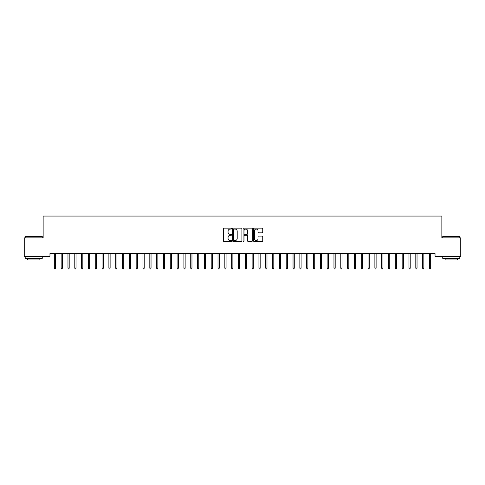 <?xml version="1.0" encoding="UTF-8"?>
<svg xmlns="http://www.w3.org/2000/svg" width="485" height="485" viewBox="0 0 485 485"><rect width="100%" height="100%" fill="white"/><g stroke="black" fill="none" stroke-linecap="round" stroke-linejoin="round"><path stroke-width="0.73" d="M231.587 228.593A0.467 0.467 0 0 0 231.121 228.126L224.003 228.126A0.667 0.667 0 0 0 223.336 228.793L223.336 240.845A0.667 0.667 0 0 0 224.003 241.518L231.121 241.518A0.467 0.467 0 0 0 231.587 241.045A0.467 0.467 0 0 0 231.121 240.578L230.199 240.578A2.14 2.14 0 0 1 228.059 238.438L228.059 237.432A2.14 2.14 0 0 1 230.199 235.292L231.121 235.292A0.467 0.467 0 0 0 231.587 234.819A0.467 0.467 0 0 0 231.121 234.352L230.199 234.352A2.14 2.14 0 0 1 228.059 232.212L228.059 231.206A2.14 2.14 0 0 1 230.199 229.065L231.121 229.065A0.467 0.467 0 0 0 231.587 228.593M262.064 232.842A0.667 0.667 0 0 0 262.737 232.176L262.737 228.793A0.667 0.667 0 0 0 262.064 228.126L254.164 228.126A0.667 0.667 0 0 0 253.497 228.793L253.497 240.845A0.667 0.667 0 0 0 254.164 241.518L262.064 241.518A0.667 0.667 0 0 0 262.737 240.845L262.737 236.759A0.667 0.667 0 0 0 262.064 236.092L258.687 236.092A0.667 0.667 0 0 0 258.014 236.759L258.014 238.79A1.788 1.788 0 0 1 256.225 240.578A1.788 1.788 0 0 1 254.431 238.79L254.431 230.854A1.788 1.788 0 0 1 256.225 229.065A1.788 1.788 0 0 1 258.014 230.854L258.014 232.176A0.667 0.667 0 0 0 258.687 232.842L262.064 232.842M435.039 253.576L49.961 253.576L49.961 256.304L24.25 256.304L24.25 237.886L43.141 237.886L43.141 216.061L441.859 216.061L441.859 237.886L460.75 237.886L460.75 256.304L435.039 256.304L435.039 253.576M241.912 228.793A0.667 0.667 0 0 0 241.245 228.126L233.346 228.126A0.667 0.667 0 0 0 232.673 228.793L232.673 240.845A0.667 0.667 0 0 0 233.346 241.518L241.245 241.518A0.667 0.667 0 0 0 241.912 240.845L241.912 228.793M243.755 228.126L251.654 228.126A0.667 0.667 0 0 1 252.327 228.793L252.327 240.845A0.667 0.667 0 0 1 251.654 241.518L248.271 241.518A0.667 0.667 0 0 1 247.605 240.845L247.605 235.959A0.667 0.667 0 0 0 246.938 235.292L244.695 235.292A0.667 0.667 0 0 0 244.022 235.959L244.022 241.045A0.467 0.467 0 0 1 243.555 241.518A0.467 0.467 0 0 1 243.088 241.045L243.088 228.793A0.667 0.667 0 0 1 243.755 228.126M234.079 229.065A0.467 0.467 0 0 0 233.612 229.532L233.612 240.111A0.467 0.467 0 0 0 234.079 240.578L235.055 240.578A2.14 2.14 0 0 0 237.195 238.438L237.195 231.206A2.14 2.14 0 0 0 235.055 229.065L234.079 229.065M247.605 230.884A1.788 1.788 0 0 0 245.816 229.096A1.788 1.788 0 0 0 244.022 230.884L244.022 233.685A0.667 0.667 0 0 0 244.695 234.352L246.938 234.352A0.667 0.667 0 0 0 247.605 233.685L247.605 230.884M55.557 268.047L55.284 268.933L54.599 268.939L54.326 268.047L55.557 268.047L55.557 253.576M54.326 268.047L54.326 253.576M62.377 268.047L62.104 268.939L61.419 268.939L61.146 268.047L62.377 268.047L62.377 253.576M61.146 268.047L61.146 253.576M69.197 268.047L68.925 268.939L68.239 268.939L67.967 268.047L69.197 268.047L69.197 253.576M67.967 268.047L67.967 253.576M25.208 236.389L42.256 236.389L25.202 236.389L25.202 237.886M42.256 258.347L25.202 258.347L25.202 256.644L42.256 256.644L42.256 258.347M39.867 258.347L39.867 259.918L27.59 259.918L27.59 258.347M442.744 236.389L459.798 236.389L442.744 236.389L442.744 237.886M459.798 258.347L442.744 258.347L442.744 256.644L459.798 256.644L459.798 258.347M457.41 258.347L457.41 259.918L445.133 259.918L445.133 258.347M76.018 268.047L75.745 268.939L75.06 268.939L74.787 268.047L76.018 268.047L76.018 253.576M74.787 268.047L74.787 253.576M82.838 268.047L82.565 268.939L81.88 268.939L81.607 268.047L82.838 268.047L82.838 253.576M81.607 268.047L81.607 253.576M89.658 268.047L89.385 268.939L88.7 268.939L88.428 268.047L89.658 268.047L89.658 253.576M88.428 268.047L88.428 253.576M96.479 268.047L96.206 268.939L95.521 268.939L95.248 268.047L96.479 268.047L96.479 253.576M95.248 268.047L95.248 253.576M103.299 268.047L103.026 268.939L102.341 268.939L102.068 268.047L103.299 268.047L103.299 253.576M102.068 268.047L102.068 253.576M110.119 268.047L109.846 268.939L109.161 268.939L108.889 268.047L110.119 268.047L110.119 253.576M108.889 268.047L108.889 253.576M116.94 268.047L116.667 268.939L115.982 268.939L115.709 268.047L116.94 268.047L116.94 253.576M115.709 268.047L115.709 253.576M123.76 268.047L123.487 268.939L122.802 268.939L122.529 268.047L123.76 268.047L123.76 253.576M122.529 268.047L122.529 253.576M130.58 268.047L130.307 268.939L129.622 268.939L129.35 268.047L130.58 268.047L130.58 253.576M129.35 268.047L129.35 253.576M137.4 268.047L137.128 268.939L136.443 268.939L136.17 268.047L137.4 268.047L137.4 253.576M136.17 268.047L136.17 253.576M144.221 268.047L143.948 268.939L143.263 268.939L142.99 268.047L144.221 268.047L144.221 253.576M142.99 268.047L142.99 253.576M151.041 268.047L150.768 268.939L150.083 268.939L149.81 268.047L151.041 268.047L151.041 253.576M149.81 268.047L149.81 253.576M157.861 268.047L157.589 268.939L156.904 268.939L156.631 268.047L157.861 268.047L157.861 253.576M156.631 268.047L156.631 253.576M164.682 268.047L164.409 268.939L163.724 268.939L163.451 268.047L164.682 268.047L164.682 253.576M163.451 268.047L163.451 253.576M171.502 268.047L171.229 268.939L170.544 268.939L170.271 268.047L171.502 268.047L171.502 253.576M170.271 268.047L170.271 253.576M178.322 268.047L178.05 268.939L177.364 268.939L177.092 268.047L178.322 268.047L178.322 253.576M177.092 268.047L177.092 253.576M185.143 268.047L184.87 268.939L184.185 268.939L183.912 268.047L185.143 268.047L185.143 253.576M183.912 268.047L183.912 253.576M191.963 268.047L191.69 268.939L191.005 268.939L190.732 268.047L191.963 268.047L191.963 253.576M190.732 268.047L190.732 253.576M198.783 268.047L198.51 268.939L197.825 268.939L197.553 268.047L198.783 268.047L198.783 253.576M197.553 268.047L197.553 253.576M205.604 268.047L205.331 268.939L204.646 268.939L204.373 268.047L205.604 268.047L205.604 253.576M204.373 268.047L204.373 253.576M212.424 268.047L212.151 268.939L211.466 268.939L211.193 268.047L212.424 268.047L212.424 253.576M211.193 268.047L211.193 253.576M219.244 268.047L218.971 268.939L218.286 268.939L218.014 268.047L219.244 268.047L219.244 253.576M218.014 268.047L218.014 253.576M226.065 268.047L225.792 268.939L225.107 268.939L224.834 268.047L226.065 268.047L226.065 253.576M224.834 268.047L224.834 253.576M232.885 268.047L232.612 268.939L231.927 268.939L231.654 268.047L232.885 268.047L232.885 253.576M231.654 268.047L231.654 253.576M239.705 268.047L239.432 268.939L238.747 268.939L238.474 268.047L239.705 268.047L239.705 253.576M238.474 268.047L238.474 253.576M246.525 268.047L246.253 268.939L245.568 268.939L245.295 268.047L246.525 268.047L246.525 253.576M245.295 268.047L245.295 253.576M253.346 268.047L253.073 268.939L252.388 268.939L252.115 268.047L253.346 268.047L253.346 253.576M252.115 268.047L252.115 253.576M260.166 268.047L259.893 268.939L259.208 268.939L258.935 268.047L260.166 268.047L260.166 253.576M258.935 268.047L258.935 253.576M266.986 268.047L266.714 268.939L266.029 268.939L265.756 268.047L266.986 268.047L266.986 253.576M265.756 268.047L265.756 253.576M273.807 268.047L273.534 268.939L272.849 268.939L272.576 268.047L273.807 268.047L273.807 253.576M272.576 268.047L272.576 253.576M280.627 268.047L280.354 268.939L279.669 268.939L279.396 268.047L280.627 268.047L280.627 253.576M279.396 268.047L279.396 253.576M287.447 268.047L287.175 268.939L286.489 268.939L286.217 268.047L287.447 268.047L287.447 253.576M286.217 268.047L286.217 253.576M294.268 268.047L293.995 268.939L293.31 268.939L293.037 268.047L294.268 268.047L294.268 253.576M293.037 268.047L293.037 253.576M301.088 268.047L300.815 268.939L300.13 268.939L299.857 268.047L301.088 268.047L301.088 253.576M299.857 268.047L299.857 253.576M307.908 268.047L307.635 268.939L306.95 268.939L306.678 268.047L307.908 268.047L307.908 253.576M306.678 268.047L306.678 253.576M314.729 268.047L314.456 268.939L313.771 268.939L313.498 268.047L314.729 268.047L314.729 253.576M313.498 268.047L313.498 253.576M321.549 268.047L321.276 268.939L320.591 268.939L320.318 268.047L321.549 268.047L321.549 253.576M320.318 268.047L320.318 253.576M328.369 268.047L328.096 268.939L327.411 268.939L327.139 268.047L328.369 268.047L328.369 253.576M327.139 268.047L327.139 253.576M335.19 268.047L334.917 268.939L334.232 268.939L333.959 268.047L335.19 268.047L335.19 253.576M333.959 268.047L333.959 253.576M342.01 268.047L341.737 268.939L341.052 268.939L340.779 268.047L342.01 268.047L342.01 253.576M340.779 268.047L340.779 253.576M348.83 268.047L348.557 268.939L347.872 268.939L347.599 268.047L348.83 268.047L348.83 253.576M347.599 268.047L347.599 253.576M355.65 268.047L355.378 268.939L354.693 268.939L354.42 268.047L355.65 268.047L355.65 253.576M354.42 268.047L354.42 253.576M362.471 268.047L362.198 268.939L361.513 268.939L361.24 268.047L362.471 268.047L362.471 253.576M361.24 268.047L361.24 253.576M369.291 268.047L369.018 268.939L368.333 268.939L368.06 268.047L369.291 268.047L369.291 253.576M368.06 268.047L368.06 253.576M376.111 268.047L375.839 268.939L375.154 268.939L374.881 268.047L376.111 268.047L376.111 253.576M374.881 268.047L374.881 253.576M382.932 268.047L382.659 268.939L381.974 268.939L381.701 268.047L382.932 268.047L382.932 253.576M381.701 268.047L381.701 253.576M389.752 268.047L389.479 268.939L388.794 268.939L388.521 268.047L389.752 268.047L389.752 253.576M388.521 268.047L388.521 253.576M396.572 268.047L396.3 268.939L395.614 268.939L395.342 268.047L396.572 268.047L396.572 253.576M395.342 268.047L395.342 253.576M403.393 268.047L403.12 268.939L402.435 268.939L402.162 268.047L403.393 268.047L403.393 253.576M402.162 268.047L402.162 253.576M410.213 268.047L409.94 268.939L409.255 268.939L408.982 268.047L410.213 268.047L410.213 253.576M408.982 268.047L408.982 253.576M417.033 268.047L416.76 268.939L416.075 268.939L415.803 268.047L417.033 268.047L417.033 253.576M415.803 268.047L415.803 253.576M423.854 268.047L423.581 268.939L422.896 268.939L422.623 268.047L423.854 268.047L423.854 253.576M422.623 268.047L422.623 253.576M430.674 268.047L430.401 268.939L429.716 268.939L429.443 268.047L430.674 268.047L430.674 253.576M429.443 268.047L429.443 253.576M42.256 237.886L42.256 236.389M38.37 256.644L38.37 256.304M29.094 256.644L29.094 256.304M459.798 237.886L459.798 236.389M455.906 256.644L455.906 256.304M446.63 256.644L446.63 256.304"/></g></svg>
